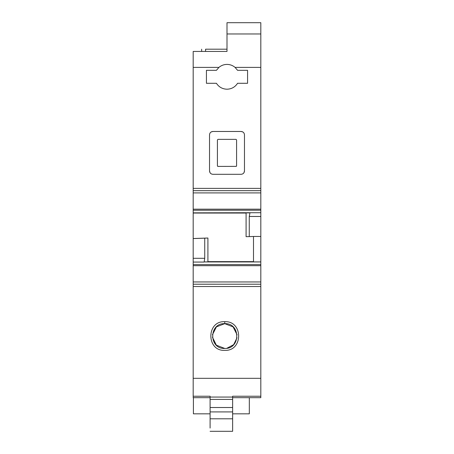 <?xml version="1.0" encoding="UTF-8"?>
<svg xmlns="http://www.w3.org/2000/svg" width="454" height="454" viewBox="0 0 454 454"><rect width="100%" height="100%" fill="white"/><g stroke="black" fill="none" stroke-linecap="round" stroke-linejoin="round"><path stroke-width="0.68" d="M210.094 397.676L193.183 397.676L193.183 67.396L218.924 67.396C221.263 65.444 223.953 64.445 227 64.406C230.047 64.445 232.737 65.444 235.076 67.396L237.573 70.325L247.572 70.325L247.572 83.286L237.573 83.286C235.076 87.089 231.551 89.063 227 89.205C222.449 89.063 218.924 87.089 216.427 83.286L206.428 83.286L206.428 70.325L216.427 70.325L206.428 70.325M218.924 67.396L216.427 70.325M235.076 67.396L260.817 67.396L260.817 216.473L249.263 216.473L249.989 212.727L193.183 212.852M242.856 131.972L241.091 131.473C243.145 131.671 244.269 132.801 244.473 134.855L244.473 170.925C244.269 172.98 243.145 174.103 241.091 174.302L212.909 174.302C210.855 174.103 209.731 172.98 209.527 170.925L209.527 134.855C209.731 132.801 210.855 131.671 212.909 131.473L241.091 131.473M243.968 172.702L244.473 170.925M210.032 172.702L209.527 170.925M211.144 131.972L212.909 131.473M193.183 67.396L193.183 51.444L227 51.444L227 33.971L260.817 33.971L260.817 67.396M193.183 212.881L249.842 212.881L193.183 212.881M193.183 190.663L260.817 190.663L193.183 190.663M204.675 261.907L260.817 261.907L204.158 261.913L260.817 261.907L260.817 397.676L232.635 397.676M227 33.971L227 22.7L260.817 22.7L260.817 33.971M260.817 261.907L260.817 216.473M227 51.444L205.583 51.444L205.583 49.191C200.492 49.191 200.492 49.191 205.583 49.191L227 49.191M193.183 396.234L210.094 396.234L210.094 399.412L232.635 399.412L232.635 397.063L210.094 397.063M260.817 396.234L232.635 396.234L232.635 397.063M193.183 378.324L260.817 378.324M224.747 350.363C206.247 351.26 206.218 320.796 224.747 321.67C243.276 320.796 243.248 351.26 224.747 350.363M204.158 261.913L204.737 258.303L204.737 238.168L207.909 238.015L207.909 261.907M193.183 238.571L204.737 238.168M193.183 238.532L207.909 238.015M249.263 216.473L249.263 236.613L246.091 236.682L246.091 212.881M249.263 236.613L253.491 236.466L253.491 261.907M260.817 236.466L253.491 236.466M236.018 166.414L236.579 165.852L236.579 139.928L236.018 139.361L217.982 139.361L217.421 139.928L217.421 165.852L217.982 166.414L236.018 166.38A0.562 0.562 180 0 0 236.579 165.818L236.579 139.928M232.635 407.516L232.635 418.804L210.094 418.804L210.094 407.516L232.635 407.516L232.635 399.412M232.635 418.804L232.635 431.3L210.094 431.3M210.094 418.804L210.094 428.077M210.094 407.516L210.094 399.412M224.747 348.451C208.624 349.132 208.868 322.817 224.747 323.657C240.614 322.822 240.881 349.12 224.747 348.451L216.354 345.176L212.393 337.089M236.018 166.38L217.982 166.414M217.421 165.818A0.562 0.562 180 0 0 217.982 166.38M232.635 413.827L249.32 413.827L249.32 397.676M193.41 397.676L193.41 413.827L210.094 413.827M237.079 334.785L233.05 326.852L224.747 323.657L216.433 326.857L212.41 334.808M226.881 348.269L233.645 344.677L237.022 337.799M193.183 188.382L260.817 188.382M193.183 286.514L260.817 286.514M193.183 284.215L260.817 284.215L193.183 284.21M193.183 281.951L260.817 281.951M193.183 265.692L260.817 265.692M193.183 264.614L260.817 264.614M204.113 261.941L260.817 261.941M193.183 262.066L204.011 262.066M193.183 258.303L204.737 258.303M193.183 213.057L246.091 213.057M207.909 261.64L253.491 261.64M193.183 210.23L260.817 210.23M260.817 212.727L249.989 212.727M193.183 209.163L260.817 209.163M193.183 192.905L260.817 192.905M224.747 323.657L224.747 321.67M210.094 411.92L232.635 411.92M201.638 51.444L201.638 49.191"/></g></svg>
